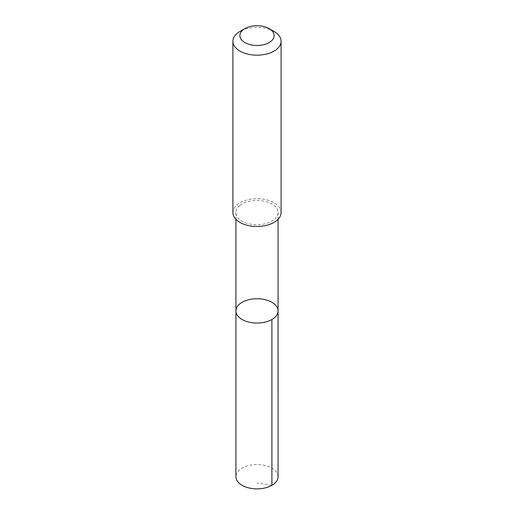 <?xml version="1.0" encoding="UTF-8"?>
<svg xmlns="http://www.w3.org/2000/svg" width="514" height="514" viewBox="0 0 514 514"><rect width="100%" height="100%" fill="white"/><g stroke="black" fill="none" stroke-linecap="round" stroke-linejoin="round"><path stroke-width="0.39" stroke-dasharray="2.57 1.93" d="M278.074 476.709A21.074 12.169 0 0 0 263.399 465.119A21.074 12.169 0 0 0 239.813 469.667A21.074 12.169 0 0 0 235.926 476.709M239.82 205.542A21.068 12.163 0 0 0 235.932 212.578A21.068 12.163 0 0 0 250.601 224.168A21.068 12.163 0 0 0 274.18 219.619A21.068 12.163 0 0 0 278.068 212.578A21.068 12.163 0 0 0 263.399 200.993A21.068 12.163 0 0 0 239.82 205.542M235.932 310.899A21.068 12.163 180 0 1 239.82 303.864A21.068 12.163 180 0 1 263.399 299.309A21.068 12.163 180 0 1 278.068 310.899M281.087 212.578A24.087 13.904 0 0 0 257 198.674A24.087 13.904 0 0 0 232.913 212.578M274.033 31.438A24.087 13.904 0 0 0 239.967 31.438M271.9 485.312L257 482.974M235.932 212.578L235.932 219.317M278.068 212.578L278.068 219.317"/><path stroke-width="0.77" d="M239.82 303.864A21.068 12.163 180 0 1 263.399 299.309A21.068 12.163 180 0 1 278.068 310.899A21.068 12.163 180 0 1 257 323.068A21.068 12.163 180 0 1 235.932 310.899A21.068 12.163 180 0 1 239.82 303.864M235.926 476.709A21.074 12.169 0 0 0 250.601 488.3A21.074 12.169 0 0 0 274.187 483.751A21.074 12.169 0 0 0 278.074 476.709L278.068 310.899A21.068 12.163 180 0 1 257 323.068A21.068 12.163 180 0 1 235.932 310.899L235.926 476.709M244.889 28.598L239.967 31.438A24.087 13.904 0 0 0 232.913 41.268L232.913 212.578A24.087 13.904 0 0 0 249.688 225.826A24.087 13.904 0 0 0 276.641 220.622A24.087 13.904 0 0 0 281.087 212.578L281.087 41.268A24.087 13.904 0 0 0 274.033 31.438L269.111 28.598A17.129 9.888 0 0 0 244.889 28.598A17.129 9.888 0 0 0 245.949 43.15A17.129 9.888 0 0 0 270.974 41.313A17.129 9.888 0 0 0 269.111 28.598M232.913 41.268A24.087 13.904 0 0 0 249.688 54.516A24.087 13.904 0 0 0 276.641 49.312A24.087 13.904 0 0 0 281.087 41.268M271.9 319.502L271.9 485.312M235.932 219.317L235.932 310.899M278.068 219.317L278.068 310.899"/></g></svg>
